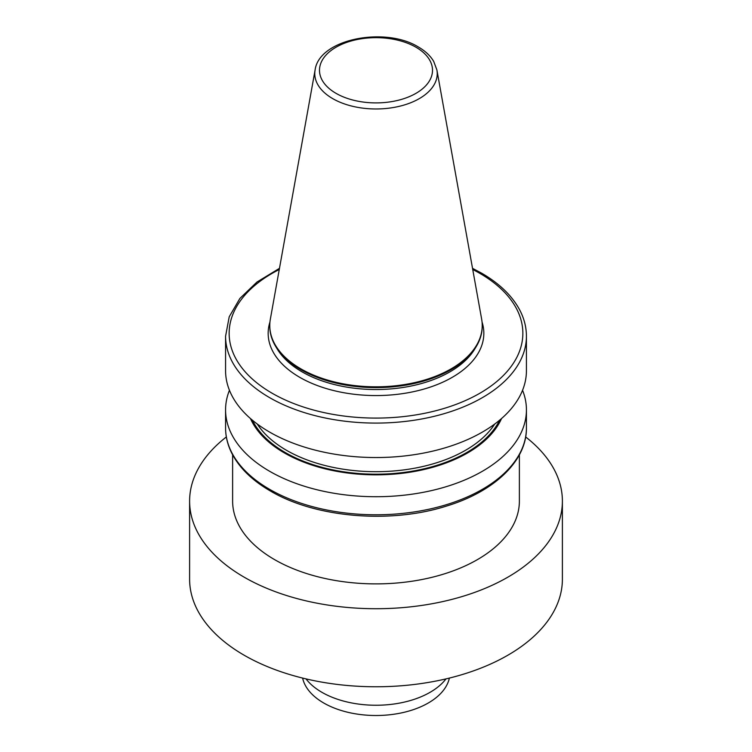<?xml version="1.0" encoding="UTF-8"?>
<svg xmlns="http://www.w3.org/2000/svg" width="752" height="752" viewBox="0 0 752 752"><rect width="100%" height="100%" fill="white"/><g stroke="black" fill="none" stroke-linecap="round" stroke-linejoin="round"><path stroke-width="1.13" d="M525.657 436.95A186.393 107.611 180 0 1 562.393 501.105L562.393 579.153A186.393 107.611 180 0 1 447.327 678.577A186.393 107.611 180 0 1 244.193 655.246A186.393 107.611 180 0 1 189.607 579.153L189.607 501.105A186.393 107.611 180 0 1 226.343 436.95M436.903 69.974L481.656 319.177A106.22 61.326 180 0 1 482.22 325.494A106.22 61.326 180 0 1 416.646 382.157A106.22 61.326 180 0 1 300.894 368.865A106.22 61.326 180 0 1 269.78 325.494A106.22 61.326 180 0 1 270.344 319.177L315.097 69.974A61.232 35.353 180 0 0 332.704 98.615A61.232 35.353 180 0 0 402.32 105.543A61.232 35.353 180 0 0 436.903 69.974L433.707 61.41C430.341 55.742 425.218 50.939 418.347 46.981C385.137 26.339 319.121 38.878 315.097 69.974M482.22 325.494L482.22 326.274A106.22 61.326 180 0 1 476.279 346.503A106.22 61.326 180 0 1 300.894 369.646A106.22 61.326 180 0 1 275.721 346.503A106.22 61.326 180 0 1 269.78 326.274L269.78 325.494M519.378 454.81L519.378 501.105A143.378 82.776 180 0 1 430.868 577.583A143.378 82.776 180 0 1 274.612 559.638A143.378 82.776 180 0 1 232.622 501.105L232.622 454.81M562.393 501.105A186.393 107.611 180 0 1 447.327 600.528A186.393 107.611 180 0 1 244.193 577.198A186.393 107.611 180 0 1 189.607 501.105M501.546 418.535A129.57 74.805 180 0 1 376 474.841A129.57 74.805 180 0 1 250.454 418.535M522.555 390.279A150.428 86.847 180 0 1 526.428 409.868A150.428 86.847 180 0 1 433.566 490.107A150.428 86.847 180 0 1 269.63 471.278A150.428 86.847 180 0 1 225.572 409.868A150.428 86.847 180 0 1 229.445 390.279M526.428 336.229L526.428 370.689A150.428 86.847 180 0 1 433.566 450.927A150.428 86.847 180 0 1 269.63 432.099A150.428 86.847 180 0 1 225.572 370.689L225.572 336.229A150.428 86.847 180 0 0 376 423.085A150.428 86.847 180 0 0 526.428 336.229C526.409 327.562 524.332 319.121 520.187 310.896C512.657 296.288 499.807 283.711 481.628 273.173L472.529 268.332M449.376 678.078L449.367 678.135A73.94 42.695 180 0 1 399.97 713.197A73.94 42.695 180 0 1 323.717 702.998A73.94 42.695 180 0 1 302.633 678.135L302.624 678.078M445.983 678.896A76.469 44.152 180 0 1 321.931 692.319A76.469 44.152 180 0 1 306.017 678.896M482.051 322.016A107.837 62.256 180 0 1 426.158 388.417A107.837 62.256 180 0 1 299.747 377.325A107.837 62.256 180 0 1 269.949 322.016M336.05 93.351A56.503 32.618 0 0 0 415.95 93.351A56.503 32.618 0 0 0 415.95 47.216A56.503 32.618 0 0 0 336.05 47.216A56.503 32.618 0 0 0 336.05 93.351M269.63 489.345A150.428 86.847 0 0 0 433.566 508.173A150.428 86.847 0 0 0 526.428 427.935C526.832 460.854 494.355 491.629 446.312 506.124C390.203 524.05 315.295 517.686 270.372 490.99C252.136 480.415 239.258 467.8 231.748 453.136C227.649 444.949 225.591 436.555 225.572 427.935A150.428 86.847 0 0 0 269.63 489.345M476.279 346.503L474.738 349.05A104.584 60.386 180 0 1 302.041 371.836A104.584 60.386 180 0 1 277.262 349.05L275.721 346.503M279.265 269.517A146.847 84.779 0 0 0 267.684 390.551A146.847 84.779 0 0 0 477.52 394.565A146.847 84.779 0 0 0 479.832 273.352A146.847 84.779 0 0 0 472.735 269.517M494.741 424.006A126.656 73.123 180 0 1 376 471.692A126.656 73.123 180 0 1 257.259 424.006M499.619 420.18A128.451 74.157 180 0 1 376 474.192A128.451 74.157 180 0 1 252.381 420.18M526.428 409.868L526.428 427.935M279.471 268.332L256.921 282.075L239.888 298.441L229.219 316.78L225.572 336.229M225.572 409.868L225.572 427.935"/></g></svg>
